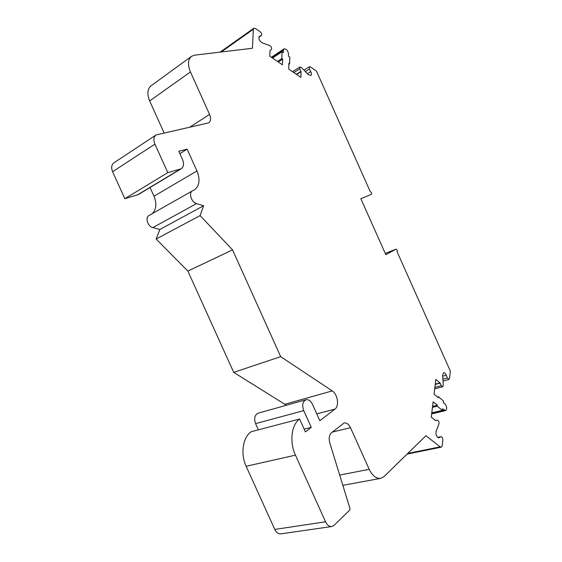 <?xml version="1.0" encoding="UTF-8"?>
<svg xmlns="http://www.w3.org/2000/svg" width="562" height="562" viewBox="0 0 562 562"><rect width="100%" height="100%" fill="white"/><g stroke="black" fill="none" stroke-linecap="round" stroke-linejoin="round"><path stroke-width="0.84" d="M350.498 427.71L369.213 469.312C372.402 475.803 376.231 478.817 380.699 478.367L384.057 476.562L425.933 435.712L440.151 446.846L441.212 447.176L442.308 445.476L442.821 439.681C442.666 437.826 442.055 436.822 440.973 436.688L438.957 437.777C436.625 437.096 435.669 434.995 436.091 431.476L438.922 423.896C439.189 421.914 438.641 420.657 437.292 420.144L435.606 420.608L431.272 417.102L433.119 401.823L437.405 405.237L437.292 406.186L442.378 410.365L442.554 408.785L445.575 410.625C447.261 409.003 447.057 406.769 444.978 403.945L443.256 402.511L443.432 400.952L438.395 396.765L438.29 397.699L434.04 394.173L435.838 379.357L440.018 382.905L441.282 385.701L442.694 386.754L443.348 385.146L442.589 375.353L443.636 372.739C444.675 372.627 445.568 373.463 446.312 375.254L447.317 377.973L448.905 379.476L449.53 378.472L450.338 371.068L397.074 251.72C397.552 250.462 397.186 249.605 395.978 249.149L385.848 254.719L360.853 198.758L371.461 194.29C371.946 193.054 371.566 192.204 370.309 191.74L316.49 71.156L310.463 66.941L309.353 66.752L309.395 69.049L310.772 71.648C311.643 73.496 311.664 74.781 310.835 75.512L308.285 74.591L301.485 67.538L299.904 66.976L299.736 68.838L301 71.697L300.923 77.394L288.728 69.098L288.847 63.358L289.62 63.885L289.76 57.057L288.489 56.172L288.538 53.882C287.849 50.411 286.339 48.754 284.007 48.894L283.41 50.215L283.346 52.603L282.054 51.711L281.871 58.567L282.651 59.101L282.419 64.806L269.816 56.235L270.013 50.425L271.453 49.365C271.945 47.932 271.362 46.667 269.704 45.564L262.194 42.852C259.223 40.766 258.302 38.588 259.433 36.326L261.428 35.497C262.096 34.451 261.702 33.228 260.241 31.844L255.513 28.543L253.785 28.269L253.329 29.273L252.436 48.262L194.628 55.16L191.523 56.341C187.891 59.53 187.532 64.728 190.455 71.95L209.563 114.423C211.129 118.35 210.848 121.16 208.706 122.867L156.039 134.943C153.637 136.882 153.264 139.938 154.922 144.125L167.799 172.625L181.203 168.783C183.746 166.851 184.174 163.725 182.467 159.411L178.779 151.234L187.125 149.155L196.953 170.953C200.423 179.791 199.503 186.155 194.199 190.04L192.485 190.827C188.34 192.787 191.354 202.348 196.524 203.613L203.606 205.755L200.093 215.597L232.549 249.886L280.698 356.652L332.233 390.899C337.664 394.159 339.483 405.989 334.966 409.073L319.862 420.734L312.43 404.233C310.695 400.797 308.552 399.301 305.995 399.744C302.623 401.521 301.864 405.153 303.733 410.625L311.278 427.366L305.419 431.897L299.602 419.013C291.467 424.612 289.275 442.013 295.45 455.164L325.56 521.803C327.196 525.14 329.262 526.713 331.749 526.524L334.074 525.322L349.901 509.889L349.81 507.999L329.775 442.807C328.63 438.346 329.184 435.009 331.432 432.803L344.092 422.975C346.613 422.61 348.749 424.184 350.498 427.71L332.332 432.08M164.083 132.885L149.661 100.921C146.886 94.044 147.356 89 151.073 85.782L191.523 56.341M181.203 168.783L138.287 194.593L124.834 198.688L112.604 171.705C111.037 167.736 111.466 164.785 113.903 162.847L156.039 134.943M196.953 170.953L153.988 196.194L150.061 187.511M153.988 196.194C156.995 203.648 156.391 209.478 152.161 213.693M332.233 390.899L284.857 404.275L233.715 372.381L187.87 271.074L156.145 239.019L159.875 229.465L152.836 227.61C147.694 226.542 144.898 217.438 149.085 215.443L192.485 190.827M284.857 404.275L286.177 405.307M258.387 429.832L255.577 423.629C253.834 418.423 254.684 414.946 258.127 413.189L305.995 399.744M331.749 526.524L280.895 533.858C278.38 534.062 276.342 532.579 274.776 529.418L246.142 466.27C240.262 453.822 242.889 437.194 251.214 431.714L299.602 419.013M300.733 71.514L296.336 74.275M301 71.697L296.603 74.451M289.62 63.885L288.826 64.391M283.41 50.215L272.043 57.745M282.054 51.711L272.479 58.048M281.871 58.567L277.48 61.448M282.651 59.101L278.26 61.975M167.799 172.625L124.834 198.688M187.125 149.155L179.875 153.658M203.606 205.755L159.875 229.465M200.093 215.597L156.145 239.019M232.549 249.886L187.87 271.074M280.698 356.652L233.715 372.381M311.278 427.366L304.175 429.143M439.983 383.228L435.22 384.471M440.018 382.905L435.262 384.148M438.395 396.765L437.447 396.997M444.247 410.183L431.757 413.126M442.378 410.365L431.785 412.866M437.292 406.186L432.452 407.352M437.405 405.237L432.564 406.41M435.641 420.264L435.276 420.341M395.936 249.17L385.279 253.441L395.978 249.149M309.395 69.049L305.37 71.571M310.772 71.648L307.442 73.72M299.736 68.838L293.828 72.568M259.651 36.214L259.208 36.523M261.281 35.575L258.871 37.254L261.428 35.497M253.329 29.273L221.245 51.985M190.455 71.95L149.661 100.921M209.563 114.423L189.633 127.272M154.922 144.125L112.604 171.705M180.142 169.239L137.219 195.056M196.524 203.613L152.836 227.61M334.966 409.073L316.764 413.864M303.733 410.625L255.577 423.629M295.45 455.164L246.142 466.27M325.56 521.803L274.776 529.418M447.317 377.973L442.884 379.146M446.312 375.254L442.652 376.231M441.282 385.701L434.869 387.358M439.294 437.643L438.585 437.791M440.77 436.765L437.721 437.412M440.151 446.846L407.78 453.422M369.213 469.312L339.694 475.073M309.353 66.752L303.979 70.124M299.904 66.976L292.507 71.669M284.007 48.894L271.362 57.289M253.785 28.269L220.128 52.118M448.905 379.476L443.025 381.022M442.694 386.754L434.693 388.813M445.575 410.625L431.658 413.899M440.973 436.688L437.679 437.384M441.212 447.176L407.099 454.089M380.699 478.367L342.848 485.336"/></g></svg>

